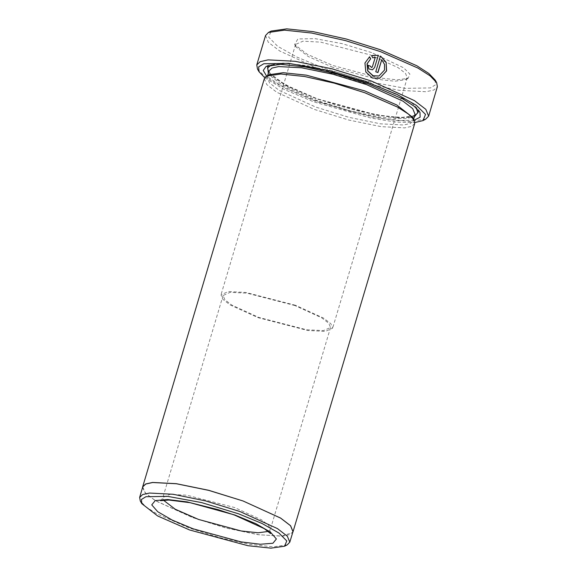 <?xml version="1.0" encoding="UTF-8"?>
<svg xmlns="http://www.w3.org/2000/svg" width="577" height="577" viewBox="0 0 577 577"><rect width="100%" height="100%" fill="white"/><g stroke="black" fill="none" stroke-linecap="round" stroke-linejoin="round"><path stroke-width="0.43" stroke-dasharray="2.88 2.16" d="M371.559 52.565L342.074 43.621L315.186 38.659L297.862 38.969L294.609 44.472L307.202 54.267L332.619 65.403L378.966 77.909L397.322 79.85L408.134 78.313L409.865 74.094L403.604 67.79L371.559 52.565M332.713 67.271L308.241 56.546L296.109 47.112L295.604 44.443L302.99 41.169L320.581 42.092L370.21 54.909L398.123 67.639L405.501 73.322L407.312 77.744L405.429 79.698L395.021 81.184L377.344 79.316L332.713 67.271M295.561 305.305L245.939 292.489L228.341 291.565L220.962 294.84L222.772 299.261L230.151 304.937L258.063 317.667L307.692 330.491L325.284 331.414L332.669 328.14L330.852 323.719L323.481 318.035L295.561 305.305M369.482 56.834L364.794 63.066L365.659 72.01L372.28 78.068L379.673 78.277M381.585 59.763L384.441 64.53L384.369 70.113L378.815 76.034M375.757 71.757L380.431 56.07M264.764 77.787L284.475 89.594L313.924 101.927L371.17 118.162L396.269 122.115L414.863 122.533M425.711 119.179L409.699 121.459L382.501 118.581L348.667 111.029L313.83 100.059L276.181 83.55L263.992 75.76L257.522 69.045M287.281 544.825L273.289 546.816L249.516 544.306L219.945 537.699L189.501 528.114L156.598 513.689L145.945 506.88L140.29 501.009M435.116 79.958L435.512 84.783L430.406 87.906L405.393 88.353L366.554 81.184L323.964 68.259L297.011 57.137L277.674 46.268L268.637 37.159L271.132 31.071M265.528 35.478L268.319 42.28L279.672 51.014L322.615 70.603L361.887 82.742L398.967 90.322L426.035 91.743L433.911 89.998L437.388 86.709M142.75 486.894L145.18 492.837L155.105 500.475L192.639 517.591L226.963 528.207L259.369 534.829L283.026 536.076L289.914 534.547L292.95 531.669M412.548 117.246L413.211 120.744L410.254 123.536L403.554 125.021L380.546 123.817L349.035 117.369L315.648 107.048L279.145 90.401L269.502 82.973L267.129 77.195L269.596 74.628M414.733 123.485L411.689 126.363L404.794 127.892L381.108 126.651L348.667 120.016L314.299 109.392L276.722 92.255L266.79 84.61L264.353 78.66M414.185 120.131L397.589 120.694L373.29 117.362L315.655 101.357L285.024 88.281L266.653 76.15M414.358 116.893L398.801 117.946L374.899 114.931L317.004 99.013L285.846 85.584L268.276 73.344M267.605 65.814L268.781 65.071L283.033 63.037L307.231 65.598L337.35 72.32L368.35 82.085L401.859 96.777L412.706 103.716L418.462 109.695L419.046 110.964M294.84 305.543L247.122 293.217L230.209 292.33L223.104 295.482L224.85 299.73L231.947 305.19L258.784 317.429L306.502 329.755L323.423 330.65L330.52 327.498L328.775 323.25L321.685 317.783L294.84 305.543M142.533 487.615L145.851 493.602L156.042 501.081L192.61 517.605L226.076 527.998L257.897 534.641L281.706 536.213L292.734 532.398M372.042 55.565L371.516 55.753L372.619 57.895L375.238 57.354M367.837 65.324L368.782 68.966L372.324 69.882L374.451 67.646M375.093 57.404L372.266 66.867L371.552 67.61M375.613 71.808L377.899 72.551M268.348 531.453L270.303 529.498L268.557 525.25L261.46 519.79L234.623 507.544L186.905 495.217L169.984 494.33L162.887 497.482L163.457 500.187M415.094 114.426L412.137 117.225L405.436 118.711L382.428 117.499L350.917 111.058L317.53 100.737L281.028 84.091L271.385 76.662L269.012 70.877L269.17 72.067L270.793 74.498L277.054 79.756L294.01 89.168L317.574 98.869L336.679 105.209L360.005 111.462L386.496 116.352L402.883 117.456L411.617 116.482L414.308 115.335L415.094 114.426M414.647 115.919L400.149 117.571L376.435 114.888L317.437 98.869L285.276 84.855L268.565 72.37M271.428 64.905L286.351 63.564L309.964 66.391L367.917 82.23L399.32 95.832L416.342 108.101M296.109 47.112L294.609 44.472M295.604 44.443L220.962 294.84M330.52 327.498L270.303 529.498L270.094 532.059L270.563 533.552M413.211 120.744L413.666 119.208M268.781 65.071L266.076 66.456M160.449 500.728L161.661 499.732L162.887 497.482L223.104 295.482M418.462 109.695L419.969 112.335M267.129 77.195L267.584 75.659M407.312 77.744L332.669 328.14M405.429 79.698L408.134 78.313"/><path stroke-width="0.87" d="M370.578 58.948L367.196 63.773L367.859 70.913L373.095 75.767L378.959 75.991L372.951 75.818L367.715 70.957L367.051 63.823L370.578 58.948L369.482 56.834M378.959 75.991L384.513 70.069L384.585 64.487L381.729 59.712L377.899 72.551L375.757 71.757L380.431 56.07L386.15 62.287L386.583 70.884L379.673 78.27L372.425 78.018L365.804 71.952L364.938 63.016L369.605 56.755L370.722 58.897M379.616 78.292L386.439 70.935L386.143 62.684L380.928 56.459M414.863 122.533L423.006 120.571L425.501 114.477L416.464 105.375L397.127 94.505L370.174 83.384L327.585 70.459L288.745 63.29L263.732 63.737L258.626 66.86L259.03 71.685L264.764 77.787M259.03 71.685L257.522 69.045L256.751 64.934L260.227 61.645L268.103 59.9L295.172 61.321L332.251 68.901L371.523 81.04L414.466 100.622L425.819 109.363L428.61 116.165L425.711 119.179L423.006 120.571M189.595 529.982L247.894 545.705L270.981 548.15L284.576 546.217L286.755 540.909L278.879 532.982L262.045 523.519L238.575 513.833L201.488 502.581L167.669 496.335L145.887 496.725L141.444 499.444L141.791 503.649L157.629 515.968L189.595 529.982M141.791 503.649L140.29 501.009L139.612 497.417L142.649 494.539L149.537 493.01L173.194 494.258L205.6 500.879L239.924 511.489L277.458 528.611L287.375 536.249L289.813 542.192L287.281 544.825L284.576 546.217M268.428 32.463L271.132 31.071L286.747 28.85L313.261 31.656L346.25 39.02L380.214 49.716L416.919 65.807L428.805 73.409L435.116 79.958L436.616 82.598L430.146 75.883L417.957 68.086L380.308 51.584L345.472 40.614L311.638 33.055L284.439 30.184L268.428 32.463L265.528 35.478L256.751 64.934M428.61 116.165L437.388 86.709L436.616 82.598M289.813 542.192L292.95 531.669L290.512 525.726L280.595 518.088L243.061 500.973L208.737 490.356L176.331 483.735L152.674 482.495L145.786 484.016L142.75 486.894L139.612 497.417M142.663 486.865L264.353 78.66L266.891 76.02L269.596 74.628L283.206 72.695L306.315 75.14L364.686 90.885L396.687 104.913L412.548 117.246L414.048 119.893L414.733 123.485L293.037 531.698L290.599 525.748L280.667 518.096L243.09 500.959L208.723 490.335L176.281 483.706L152.595 482.459L145.707 483.988L142.663 486.865L142.533 487.615M266.891 76.02L280.905 74.022L304.692 76.539L334.299 83.153L364.779 92.753L397.726 107.192L408.393 114.015L414.048 119.893M266.653 76.15L263.292 70.437L266.076 66.456L280.732 64.372L305.608 67.004L336.571 73.914L368.443 83.953L402.89 99.056L414.048 106.19L419.969 112.335L420.121 117.189L414.185 120.131M268.276 73.344L267.605 65.814M292.734 532.398L293.037 531.698M372.41 66.817L375.238 57.354L372.764 57.851L371.66 55.702L378.267 55.284L374.596 67.596L372.468 69.831L368.927 68.923L367.982 65.28L370.21 66.045L371.696 67.567L372.41 66.817M419.046 110.964L414.358 116.893M374.596 67.596L378.267 55.284M378.123 55.334L372.381 55.457M371.696 67.567L370.066 66.088L367.953 65.367M377.784 72.507L381.729 59.712M163.457 500.187L175.206 509.21L198.567 519.437L241.251 530.97L258.229 532.809L268.348 531.453M234.998 515.016L255.907 523.7L270.454 532.117L276.412 538.976L272.885 543.238L260.407 544.255L240.876 541.868L193.172 528.799L172.263 520.115L157.716 511.698L151.758 504.839L155.285 500.576L167.763 499.559L187.294 501.947L234.998 515.016M267.584 75.659L269.012 70.877L271.969 68.086L278.662 66.6L301.67 67.805L333.189 74.253L366.568 84.574L403.071 101.22L412.721 108.649L415.094 114.426L413.666 119.208M268.565 72.37L267.569 67.906L271.428 64.905M416.342 108.101L417.928 112.731L414.647 115.919M270.563 533.552L264.309 528.655L234.45 515.023L218.063 509.621L190.237 502.733L168.924 500.071L160.449 500.728"/></g></svg>

